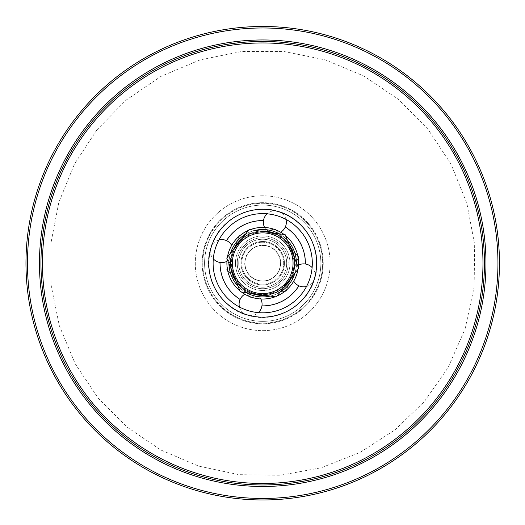 <?xml version="1.0" encoding="UTF-8"?>
<svg xmlns="http://www.w3.org/2000/svg" width="525" height="525" viewBox="0 0 525 525"><rect width="100%" height="100%" fill="white"/><g stroke="black" fill="none" stroke-linecap="round" stroke-linejoin="round"><path stroke-width="0.39" stroke-dasharray="2.62 1.97" d="M294.486 257.906A32.215 32.215 0 0 1 291.729 277.213M283.205 288.081A32.215 32.215 0 0 1 265.105 295.345M251.429 293.396A32.215 32.215 0 0 1 236.086 281.354M230.941 268.537A32.215 32.215 0 0 1 233.697 249.231M242.222 238.363A32.215 32.215 0 0 1 260.321 231.092M273.998 233.048A32.215 32.215 0 0 1 289.341 245.083M294.938 273.125A33.712 33.712 0 0 0 296.422 262.73M287.405 240.266A33.712 33.712 0 0 0 279.142 233.782M255.176 230.363A33.712 33.712 0 0 0 245.431 234.275M230.488 253.319A33.712 33.712 0 0 0 229.005 263.714M238.022 286.178A33.712 33.712 0 0 0 246.284 292.661M270.25 296.08A33.712 33.712 0 0 0 279.996 292.169M295.923 269.043A33.712 33.712 0 0 1 241.067 289.065A33.712 33.712 0 0 1 251.153 231.551A33.712 33.712 0 0 1 295.923 269.043M241.316 259.468A21.728 21.728 0 0 1 266.464 241.822A21.728 21.728 0 0 1 284.11 266.969A21.728 21.728 0 0 1 258.963 284.622A21.728 21.728 0 0 1 241.316 259.468M294.446 268.78A32.215 32.215 0 0 0 251.665 232.962A32.215 32.215 0 0 0 242.032 287.917A32.215 32.215 0 0 0 294.446 268.78M287.805 267.619A25.469 25.469 0 0 0 253.975 239.295A25.469 25.469 0 0 0 246.356 282.752A25.469 25.469 0 0 0 287.805 267.619A25.469 25.469 0 0 1 246.356 282.752A25.469 25.469 0 0 1 253.975 239.295A25.469 25.469 0 0 1 287.805 267.619M286.328 267.363A23.973 23.973 0 0 0 254.494 240.699A23.973 23.973 0 0 0 247.321 281.603A23.973 23.973 0 0 0 286.328 267.363M284.11 266.969A21.728 21.728 0 0 0 255.262 242.812A21.728 21.728 0 0 0 248.765 279.877A21.728 21.728 0 0 0 284.11 266.969M282.745 288.448A32.215 32.215 0 0 0 274.542 233.257A32.215 32.215 0 0 0 230.849 267.96A32.215 32.215 0 0 0 282.745 288.448A32.215 32.215 0 0 1 230.849 267.96A32.215 32.215 0 0 1 274.542 233.257A32.215 32.215 0 0 1 282.745 288.448M283.677 289.623A33.712 33.712 0 0 1 229.366 268.177A33.712 33.712 0 0 1 275.093 231.86A33.712 33.712 0 0 1 283.677 289.623A33.712 33.712 0 0 0 275.093 231.86A33.712 33.712 0 0 0 229.366 268.177A33.712 33.712 0 0 0 283.677 289.623M249.204 246.205A21.728 21.728 0 0 0 245.7 276.734A21.728 21.728 0 0 0 276.222 280.232A21.728 21.728 0 0 0 279.727 249.71A21.728 21.728 0 0 0 249.204 246.205M278.552 283.165A25.469 25.469 0 0 1 237.517 266.963A25.469 25.469 0 0 1 272.068 239.525A25.469 25.469 0 0 1 278.552 283.165A25.469 25.469 0 0 0 272.068 239.525A25.469 25.469 0 0 0 237.517 266.963A25.469 25.469 0 0 0 278.552 283.165M277.62 281.997A23.973 23.973 0 0 1 239 266.746A23.973 23.973 0 0 1 271.517 240.923A23.973 23.973 0 0 1 277.62 281.997M276.222 280.232A21.728 21.728 0 0 1 241.224 266.418A21.728 21.728 0 0 1 270.69 243.009A21.728 21.728 0 0 1 276.222 280.232M447.274 411.488A236.742 236.742 0 0 1 42.026 348.922A236.742 236.742 0 0 1 298.837 29.249A236.742 236.742 0 0 1 447.274 411.488A236.742 236.742 0 0 1 42.026 348.922A236.742 236.742 0 0 1 298.837 29.249A236.742 236.742 0 0 1 447.274 411.488A236.742 236.742 0 0 0 298.837 29.249A236.742 236.742 0 0 0 42.026 348.922A236.742 236.742 0 0 0 447.274 411.488M446.106 410.557A235.246 235.246 0 0 0 410.045 79.826A235.246 235.246 0 0 0 79.321 115.887A235.246 235.246 0 0 0 115.382 446.617A235.246 235.246 0 0 0 446.106 410.557A235.246 235.246 0 0 0 298.613 30.732A235.246 235.246 0 0 0 43.424 348.377A235.246 235.246 0 0 0 446.106 410.55A235.246 235.246 0 0 1 115.382 446.617A235.246 235.246 0 0 1 79.321 115.887A235.246 235.246 0 0 1 410.045 79.826A235.246 235.246 0 0 1 446.106 410.557M220.487 315.787A67.423 67.423 0 0 0 315.276 305.452A67.423 67.423 0 0 0 304.94 210.656A67.423 67.423 0 0 0 210.151 220.992A67.423 67.423 0 0 0 220.487 315.787A67.423 67.423 0 0 1 210.151 220.992A67.423 67.423 0 0 1 304.94 210.656A67.423 67.423 0 0 1 315.276 305.452A67.423 67.423 0 0 1 220.487 315.787M225.179 309.947A59.935 59.935 0 0 1 215.992 225.684A59.935 59.935 0 0 1 300.248 216.497A59.935 59.935 0 0 1 309.435 300.759A59.935 59.935 0 0 1 225.179 309.947A59.935 59.935 0 0 1 215.992 225.684A59.935 59.935 0 0 1 300.248 216.497A59.935 59.935 0 0 1 309.435 300.759A59.935 59.935 0 0 1 225.179 309.947M228.933 305.274A53.944 53.944 0 0 1 220.664 229.438A53.944 53.944 0 0 1 296.494 221.169A53.944 53.944 0 0 1 304.762 297.006A53.944 53.944 0 0 1 228.933 305.274M224.798 310.413A60.532 60.532 0 0 1 215.519 225.31A60.532 60.532 0 0 1 300.628 216.031A60.532 60.532 0 0 1 309.908 301.133A60.532 60.532 0 0 1 224.798 310.413A60.532 60.532 0 0 1 215.519 225.31A60.532 60.532 0 0 1 300.628 216.031A60.532 60.532 0 0 1 309.908 301.133A60.532 60.532 0 0 1 224.798 310.413M240.286 291.802L276.255 296.94L298.686 268.354L285.141 234.636L249.172 229.504L226.748 258.09L240.286 291.802M270.487 282.706A20.98 20.98 0 0 1 241.953 260.21A20.98 20.98 0 0 1 275.704 246.75A20.98 20.98 0 0 1 270.487 282.706A20.98 20.98 0 0 0 275.704 246.75A20.98 20.98 0 0 0 241.953 260.21A20.98 20.98 0 0 0 270.487 282.706M269.377 279.923A17.981 17.981 0 0 0 273.847 249.099A17.981 17.981 0 0 0 244.919 260.636A17.981 17.981 0 0 0 269.377 279.923M240.417 235.2L252.473 233.074L239.367 235.384L234.813 247.892L239 236.388M275.146 229.084L262.041 231.387L275.146 229.084L283.703 239.275L275.146 229.084M298.128 257.919L293.941 269.423L298.495 256.915L289.944 246.724L297.806 256.102M227.299 268.518L231.486 257.014L226.931 269.522L235.482 279.72L227.62 270.342M285.009 291.244L272.954 293.363A31.841 31.841 0 0 0 290.62 278.552L293.941 269.423A31.841 31.841 0 0 0 289.944 246.724L283.703 239.275A31.841 31.841 0 0 0 262.041 231.387L252.473 233.074A31.841 31.841 0 0 0 234.813 247.892L231.486 257.014A31.841 31.841 0 0 0 235.482 279.72L250.281 297.36L263.386 295.05L250.281 297.36L241.73 287.162A31.841 31.841 0 0 0 263.386 295.05L286.059 291.06L290.62 278.552L286.427 290.056M250.852 250.038A17.732 17.732 0 0 0 249.532 275.087A17.732 17.732 0 0 0 274.575 276.399A17.732 17.732 0 0 0 275.894 251.357A17.732 17.732 0 0 0 250.852 250.038M274.575 276.399A17.732 17.732 0 0 1 245.365 266.903A17.732 17.732 0 0 1 268.196 246.356A17.732 17.732 0 0 1 274.575 276.399M263.386 295.05L272.954 293.363A31.841 31.841 0 0 0 290.62 278.552L293.941 269.423A31.841 31.841 0 0 0 289.944 246.724L283.703 239.275A31.841 31.841 0 0 0 262.041 231.387L252.473 233.074A31.841 31.841 0 0 0 234.813 247.892L231.486 257.014A31.841 31.841 0 0 0 235.482 279.72L241.73 287.162A31.841 31.841 0 0 0 263.386 295.05M228.382 253.043A35.812 35.812 0 0 0 252.538 297.557A35.812 35.812 0 0 1 228.382 253.043A35.812 35.812 0 0 1 272.888 228.887A35.812 35.812 0 0 0 228.382 253.043M252.538 297.557A35.812 35.812 0 0 0 297.045 273.4A35.812 35.812 0 0 1 252.538 297.557A35.812 35.812 0 0 0 297.537 254.868A35.812 35.812 0 0 0 238.068 237.241A35.812 35.812 0 0 0 252.538 297.557M272.888 228.887A35.812 35.812 0 0 1 297.045 273.4A35.812 35.812 0 0 0 272.888 228.887M238.291 255.983A25.469 25.469 0 0 0 255.472 287.641A25.469 25.469 0 0 0 287.136 270.46A25.469 25.469 0 0 0 269.955 238.796A25.469 25.469 0 0 0 238.291 255.983A25.469 25.469 0 0 0 255.472 287.641A25.469 25.469 0 0 0 287.136 270.46A25.469 25.469 0 0 0 269.955 238.796A25.469 25.469 0 0 0 238.291 255.983M275.192 296.783A35.812 35.812 0 0 0 276.911 296.093M298.023 269.194A35.812 35.812 0 0 0 298.285 267.363M285.541 235.627A35.812 35.812 0 0 0 284.084 234.485M250.235 229.655A35.812 35.812 0 0 0 248.515 230.344M227.404 257.243A35.812 35.812 0 0 0 227.141 259.081M239.886 290.811A35.812 35.812 0 0 0 241.343 291.952M248.62 310.774A49.593 49.593 0 0 0 310.944 251.652A49.593 49.593 0 0 0 228.578 227.24A49.593 49.593 0 0 0 248.62 310.774A49.593 49.593 0 0 0 310.262 277.318A49.593 49.593 0 0 0 276.806 215.67A49.593 49.593 0 0 0 215.165 249.126A49.593 49.593 0 0 0 248.62 310.774A49.593 49.593 0 0 0 310.262 277.318A49.593 49.593 0 0 0 276.806 215.67A49.593 49.593 0 0 0 215.165 249.126A49.593 49.593 0 0 0 248.62 310.774M205.249 246.186A59.935 59.935 0 0 0 245.68 320.683A59.935 59.935 0 0 0 320.178 280.252A59.935 59.935 0 0 0 279.746 205.761A59.935 59.935 0 0 0 205.249 246.186A59.935 59.935 0 0 0 245.68 320.683A59.935 59.935 0 0 0 320.178 280.252A59.935 59.935 0 0 0 279.746 205.761A59.935 59.935 0 0 0 205.249 246.186M243.981 287.09A30.338 30.338 0 0 1 242.478 240.614A30.338 30.338 0 0 1 288.501 247.236A30.338 30.338 0 0 1 243.981 287.09M236.565 255.472A27.267 27.267 0 0 0 254.96 289.367A27.267 27.267 0 0 0 288.862 270.972A27.267 27.267 0 0 0 270.467 237.077A27.267 27.267 0 0 0 236.565 255.472A27.267 27.267 0 0 0 254.96 289.367A27.267 27.267 0 0 0 288.862 270.972A27.267 27.267 0 0 0 270.467 237.077A27.267 27.267 0 0 0 236.565 255.472M279.234 207.48A58.137 58.137 0 0 0 206.975 246.698A58.137 58.137 0 0 0 246.192 318.957A58.137 58.137 0 0 0 318.452 279.746A58.137 58.137 0 0 0 279.234 207.48A58.137 58.137 0 0 0 206.975 246.698A58.137 58.137 0 0 0 246.192 318.957A58.137 58.137 0 0 0 318.452 279.746A58.137 58.137 0 0 0 279.234 207.48M96.843 129.964L74.465 164.049L58.793 202.512L50.866 243.456L51.069 285.068L59.312 325.664L75.173 363.72L97.985 397.884L126.873 426.976L160.794 449.991L198.588 466.095L238.914 474.659L280.337 475.263L321.267 467.768L360.045 452.412L394.951 429.909L424.318 401.618L448.147 367.553L465.143 328.716L474.134 287.109L474.672 244.65L466.823 203.129L451.014 164.154L427.954 129.183L398.554 99.468L363.917 76.066L325.29 59.863L284.071 51.522L241.808 51.476L200.176 59.85L160.952 76.374L125.921 100.249L96.843 129.964M264.6 227.456A11.484 11.484 0 0 0 280.626 232.207M285.974 219.417A11.484 11.484 0 0 0 267.081 213.819M226.951 261.338A11.484 11.484 0 0 0 231.702 245.313M218.912 239.958A11.484 11.484 0 0 0 213.308 258.851M260.827 298.981A11.484 11.484 0 0 0 244.801 294.23M239.452 307.02A11.484 11.484 0 0 0 258.346 312.624M298.476 265.105A11.484 11.484 0 0 0 293.724 281.131M306.515 286.486A11.484 11.484 0 0 0 312.119 267.586M253.844 293.147C237.727 288.822 227.633 270.217 232.785 254.349C237.11 238.238 255.714 228.139 271.582 233.29C287.7 237.622 297.793 256.22 292.642 272.094C288.317 288.205 269.712 298.305 253.844 293.147M314.672 278.624C323.617 251.075 306.088 218.781 278.112 211.267C250.563 202.315 218.269 219.844 210.755 247.82C201.81 275.369 219.338 307.663 247.314 315.177C274.864 324.122 307.158 306.593 314.672 278.624"/><path stroke-width="0.79" d="M291.729 277.213A32.215 32.215 0 0 1 283.205 288.081M265.105 295.345A32.215 32.215 0 0 1 251.429 293.396M236.086 281.354A32.215 32.215 0 0 1 230.941 268.537M233.697 249.231A32.215 32.215 0 0 1 242.222 238.363M260.321 231.092A32.215 32.215 0 0 1 273.998 233.048M289.341 245.083A32.215 32.215 0 0 1 294.486 257.906M296.422 262.73A33.712 33.712 0 0 0 287.405 240.266M279.142 233.782A33.712 33.712 0 0 0 255.176 230.363M245.431 234.275A33.712 33.712 0 0 0 230.488 253.319M229.005 263.714A33.712 33.712 0 0 0 238.022 286.178M246.284 292.661A33.712 33.712 0 0 0 270.25 296.08M279.996 292.169A33.712 33.712 0 0 0 294.938 273.125M123.828 436.098A221.76 221.76 0 0 1 89.834 124.333A221.76 221.76 0 0 1 401.599 90.339A221.76 221.76 0 0 1 435.592 402.104A221.76 221.76 0 0 1 123.828 436.098M402.537 89.171A223.256 223.256 0 0 1 436.761 403.042A223.256 223.256 0 0 1 122.889 437.266A223.256 223.256 0 0 1 88.666 123.395A223.256 223.256 0 0 1 402.537 89.171M124.766 434.93A220.257 220.257 0 0 0 434.424 401.166A220.257 220.257 0 0 0 400.66 91.507A220.257 220.257 0 0 0 91.002 125.272A220.257 220.257 0 0 0 124.766 434.93M228.933 305.274A53.944 53.944 0 0 1 220.664 229.438A53.944 53.944 0 0 1 296.494 221.169A53.944 53.944 0 0 1 304.762 297.006A53.944 53.944 0 0 1 228.933 305.274M447.274 411.488A236.742 236.742 0 0 0 298.837 29.249A236.742 236.742 0 0 0 42.026 348.922A236.742 236.742 0 0 0 447.274 411.488M446.106 410.55A235.246 235.246 0 0 1 43.424 348.377A235.246 235.246 0 0 1 298.613 30.732A235.246 235.246 0 0 1 446.106 410.55M276.255 296.94L240.286 291.802L226.748 258.09L249.172 229.504L285.141 234.636L298.686 268.354L276.255 296.94M227.62 270.342L226.931 269.522L227.299 268.518M239 236.388L239.367 235.384L240.417 235.2M297.806 256.102L298.495 256.915L298.128 257.919M286.427 290.056L286.059 291.06L285.009 291.244M244.801 294.23A11.484 11.484 0 0 0 240.115 299.421L240.115 299.421A42.676 42.676 0 0 1 220.047 262.441L220.047 262.441A11.484 11.484 0 0 0 226.951 261.338M293.724 281.131A11.484 11.484 0 0 0 298.909 285.817L298.909 285.817A42.676 42.676 0 0 1 261.936 305.885L261.936 305.885A11.484 11.484 0 0 0 260.827 298.981M280.626 232.207A11.484 11.484 0 0 0 285.311 227.023L285.311 227.023A42.676 42.676 0 0 1 305.379 264.003L305.379 264.003A11.484 11.484 0 0 0 298.476 265.105M231.702 245.313A11.484 11.484 0 0 0 226.518 240.621L226.518 240.621A42.676 42.676 0 0 1 263.491 220.552L263.491 220.552A11.484 11.484 0 0 0 264.6 227.456M241.343 291.952A35.812 35.812 0 0 0 275.192 296.783M276.911 296.093A35.812 35.812 0 0 0 298.023 269.194M298.285 267.363A35.812 35.812 0 0 0 285.541 235.627M284.084 234.485A35.812 35.812 0 0 0 250.235 229.655M248.515 230.344A35.812 35.812 0 0 0 227.404 257.243M227.141 259.081A35.812 35.812 0 0 0 239.886 290.811M248.62 310.774A49.593 49.593 0 0 0 310.944 251.652A49.593 49.593 0 0 0 228.578 227.24A49.593 49.593 0 0 0 248.62 310.774M243.981 287.09A30.338 30.338 0 0 0 288.501 247.236A30.338 30.338 0 0 0 242.478 240.614A30.338 30.338 0 0 0 243.981 287.09M239.452 307.02A11.484 11.484 0 0 1 240.089 299.473C226.898 290.647 220.198 278.303 219.988 262.441A11.484 11.484 0 0 1 213.308 258.851M298.961 285.849C290.141 299.033 277.797 305.734 261.936 305.944M285.974 219.417A11.484 11.484 0 0 1 285.338 226.964C298.528 235.797 305.228 248.135 305.438 264.003A11.484 11.484 0 0 1 312.119 267.586M218.912 239.958A11.484 11.484 0 0 1 226.459 240.594C235.285 227.404 247.629 220.703 263.491 220.493M267.081 213.819A11.484 11.484 0 0 0 263.504 220.493M258.346 312.624A11.484 11.484 0 0 0 261.923 305.944M298.968 285.843A11.484 11.484 0 0 0 306.515 286.486"/></g></svg>
